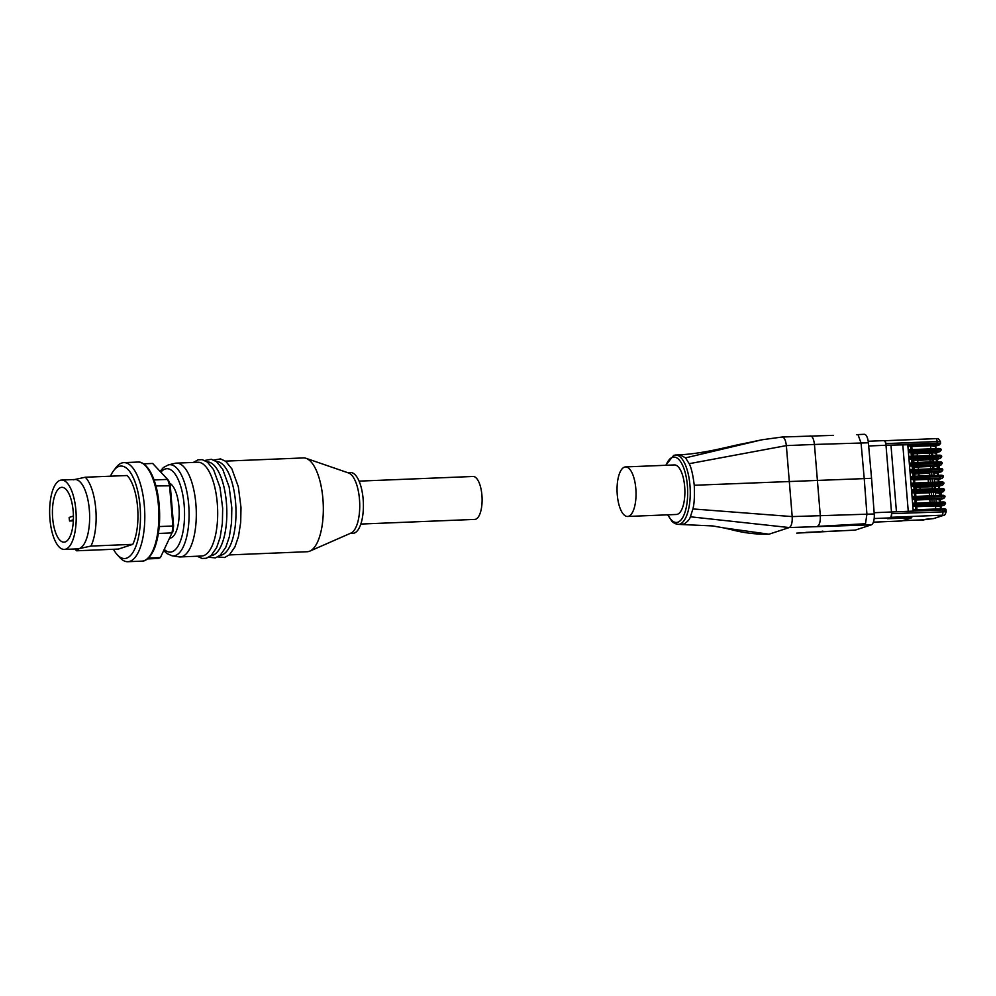 <?xml version="1.0" encoding="UTF-8"?>
<svg xmlns="http://www.w3.org/2000/svg" width="996" height="996" viewBox="0 0 996 996"><rect width="100%" height="100%" fill="white"/><g stroke="black" fill="none" stroke-linecap="round" stroke-linejoin="round"><path stroke-width="1.49" d="M359.07 481.13L473.013 476.474A21.489 8.192 87.7 0 1 475.59 477.42A21.489 8.192 87.7 0 1 482.101 500.976A21.489 8.192 87.7 0 1 474.768 519.402L360.826 524.058M168.473 464.858L175.122 463.302A46.937 17.891 87.7 0 1 176.417 463.128A46.937 17.891 87.7 0 1 182.056 465.207A46.937 17.891 87.7 0 1 196.287 516.663A46.937 17.891 87.7 0 1 180.251 556.926A46.937 17.891 87.7 0 1 178.944 556.851L172.184 555.843A45.654 17.405 87.7 0 0 188.705 523.772A45.654 17.405 87.7 0 0 175.209 466.713A45.654 17.405 87.7 0 0 168.473 464.858L163.469 467.485L160.082 471.369M176.417 463.128L197.793 462.256A46.937 17.891 87.7 0 1 203.433 464.335A46.937 17.891 87.7 0 1 217.302 523A46.937 17.891 87.7 0 1 201.628 556.042L180.251 556.926M207.131 461.87A46.937 17.891 87.7 0 1 212.584 463.962A46.937 17.891 87.7 0 1 226.453 522.626A46.937 17.891 87.7 0 1 210.965 555.656M216.294 461.497A46.937 17.891 87.7 0 1 221.747 463.588A46.937 17.891 87.7 0 1 235.616 522.253A46.937 17.891 87.7 0 1 220.128 555.282M225.445 461.123L303.431 457.936A46.937 17.891 87.7 0 1 306.083 458.334A46.937 17.891 87.7 0 1 309.071 460.015A46.937 17.891 87.7 0 1 323.327 508.022A46.937 17.891 87.7 0 1 309.881 551.112A46.937 17.891 87.7 0 1 307.266 551.722L229.279 554.921M306.083 458.334L348.575 472.963A30.415 11.591 87.7 0 1 350.505 474.046A30.415 11.591 87.7 0 1 359.743 505.146A30.415 11.591 87.7 0 1 351.028 533.059L309.881 551.112M347.704 472.664L350.517 472.552A30.415 11.591 87.7 0 1 354.165 473.897A30.415 11.591 87.7 0 1 363.391 507.238A30.415 11.591 87.7 0 1 352.995 533.321L350.194 533.433M147.495 558.905L157.592 558.495A47.596 18.14 -92.3 0 0 159.011 558.171A47.596 18.14 -92.3 0 0 160.406 557.561L172.009 532.91A47.596 18.14 -92.3 0 0 172.881 526L173.59 525.813A46.277 17.642 87.7 0 1 172.806 531.989M65.163 541.949A27.44 10.458 -92.3 0 0 73.293 512.84A27.44 10.458 -92.3 0 0 61.802 487.33A27.44 10.458 -92.3 0 0 60.681 487.53A27.44 10.458 -92.3 0 0 52.551 516.638A27.44 10.458 -92.3 0 0 64.043 542.16A27.44 10.458 -92.3 0 0 65.163 541.949M113.457 549.269A46.277 17.642 -92.3 0 0 117.217 554.71L119.881 557.623A49.576 18.899 -92.3 0 0 127.849 561.707A49.576 18.899 -92.3 0 0 129.866 561.346A49.576 18.899 -92.3 0 0 144.569 508.732A49.576 18.899 -92.3 0 0 123.79 462.63A49.576 18.899 -92.3 0 0 121.773 463.003A49.576 18.899 -92.3 0 0 116.183 467.361L113.781 470.473A46.277 17.642 -92.3 0 0 110.469 476.2M64.342 549.419A34.711 13.234 -92.3 0 0 65.748 549.157A34.711 13.234 -92.3 0 0 76.045 512.342A34.711 13.234 -92.3 0 0 61.503 480.06A34.711 13.234 -92.3 0 0 60.096 480.321A34.711 13.234 -92.3 0 0 49.8 517.148A34.711 13.234 -92.3 0 0 64.342 549.419L77.775 548.871A34.711 13.234 -92.3 0 0 79.182 548.609L90.96 546.069L132.779 544.351A39.666 15.127 -92.3 0 0 137.61 507.425A39.666 15.127 -92.3 0 0 127.127 475.515L85.295 477.233L73.53 479.773M169.905 538.151A27.764 10.583 -92.3 0 0 170.826 537.952A27.764 10.583 -92.3 0 0 179.18 511.185A27.764 10.583 -92.3 0 0 169.482 483.11M117.217 554.71A46.277 17.642 -92.3 0 0 126.542 558.183A46.277 17.642 -92.3 0 0 140.087 506.615A46.277 17.642 -92.3 0 0 118.997 466.402A46.277 17.642 -92.3 0 0 113.781 470.473M74.924 548.983L76.182 550.365A39.666 15.127 -92.3 0 0 76.58 550.788L79.182 548.609A34.711 13.234 -92.3 0 0 89.478 511.782A34.711 13.234 -92.3 0 0 74.937 479.512L61.503 480.06M90.96 546.069A39.666 15.127 -92.3 0 0 95.79 509.13A39.666 15.127 -92.3 0 0 85.295 477.233M76.58 550.788L118.412 549.07L132.779 544.351M148.466 558.059L160.406 557.561L172.009 532.91L158.376 533.47M159.223 526.56L172.881 526L169.544 485.388A47.596 18.14 -92.3 0 0 167.614 479.4L168.573 480.458A46.277 17.642 87.7 0 1 170.291 485.799L155.924 485.948M154.056 479.96L167.614 479.4L152.662 463.451L143.598 463.825M73.343 520.858L69.533 521.008A27.44 10.458 87.7 0 1 69.147 517.434L73.43 516.028M69.533 521.008L73.393 519.75M173.59 525.813L170.291 485.799M627.555 516.463L676.409 514.471A24.788 9.45 -92.3 0 0 683.38 504.935A24.788 9.45 -92.3 0 0 683.48 478.653A24.788 9.45 -92.3 0 0 674.379 464.933L625.538 466.925A24.788 9.45 87.7 0 1 634.626 480.657A24.788 9.45 87.7 0 1 634.539 506.927A24.788 9.45 87.7 0 1 627.555 516.463A24.788 9.45 87.7 0 1 618.466 502.743A24.788 9.45 87.7 0 1 618.553 476.462A24.788 9.45 87.7 0 1 625.538 466.925M911.577 517.771L889.366 518.082M921.586 519.9A3.299 1.257 -92.3 0 0 921.972 520.037A3.299 1.257 -92.3 0 0 922.097 520.012L933.937 518.493L943.025 515.393A3.299 3.038 71.8 0 0 943.797 515.256C944.469 515.654 945.266 514.484 946.2 511.757L891.619 513.637L891.482 511.994L942.776 509.902L946.063 510.114L946.2 511.757M908.265 511.384L902.799 444.876L890.972 445.112A33.055 3.287 175.3 0 0 885.992 445.262L891.482 511.994A5.291 2.017 87.7 0 1 890.598 517.335L890.648 517.322A3.299 1.257 -92.3 0 0 891.619 513.637M902.799 444.876A33.055 3.287 175.3 0 0 907.779 444.726L908.215 449.968L908.999 449.719L909.56 450.877L908.439 452.719L910.63 479.474L911.514 490.094L912.299 489.833L912.859 490.991L911.738 492.846L915.598 492.821L915.884 496.406M911.514 490.094L912.062 496.78L912.859 496.531L913.419 497.813L912.286 499.531L916.146 499.506L916.432 503.092M935.418 492.709L938.593 493.207L939.216 491.999M915.635 493.319L929.256 492.759L929.505 495.846M933.576 495.672L933.277 492.024L929.256 492.759M933.277 492.024L935.369 492.161L935.655 495.597M912.062 496.78L913.158 510.151L913.955 509.902L914.502 511.06M913.158 510.151L913.245 511.172M912.61 503.466L913.407 503.217L913.967 504.499L912.834 506.217L916.693 506.192L916.992 509.778M916.731 506.69L935.481 505.931L939.701 506.578L940.311 505.383M935.481 505.931L935.742 509.006M940.598 508.807L940.398 506.391M944.021 505.159A1.32 1.22 71.8 0 0 944.333 505.097L939.701 506.578L944.021 505.159L941.843 504.823L913.581 505.98M939.763 498.697L939.328 499.88L943.785 498.411L944.98 496.88L941.681 496.655L941.295 498.137L943.473 498.473A1.32 1.22 71.8 0 0 943.785 498.411M935.966 499.394L939.141 499.892L943.473 498.473M916.183 500.004L929.803 499.444L930.052 502.532M934.124 502.37L933.825 498.71L929.803 499.444M933.825 498.71L935.916 498.847L936.203 502.283M932.107 502.445L931.808 498.784M931.559 495.759L931.26 492.099M939.502 495.435L939.303 493.02M942.926 491.787A1.32 1.22 71.8 0 0 943.237 491.725L938.593 493.207L942.926 491.787L940.747 491.451L912.473 492.597M940.05 502.121L939.851 499.706M910.954 483.409L911.751 483.147L912.311 484.442L911.191 486.16L915.038 486.135L915.336 489.708M908.763 456.654L909.56 456.405L910.12 457.687L908.987 459.405L912.846 459.38L913.145 462.966M908.215 449.968L908.439 452.719L912.299 452.694L912.585 456.28M912.336 453.192L931.123 452.844M931.086 452.433L935.294 453.08L935.916 451.885M909.311 463.339L910.107 463.09L910.668 464.385L909.535 466.091L913.394 466.066L913.693 469.651M938.12 478.628L937.497 479.823L942.129 478.354L943.324 476.81L940.037 476.598L939.651 478.068L941.83 478.404A1.32 1.22 71.8 0 0 942.129 478.354M910.406 476.723L911.203 476.462L911.763 477.756L910.63 479.474L914.49 479.45L914.789 483.023M909.858 470.025L910.655 469.776L911.216 471.071L910.083 472.789L913.942 472.751L914.241 476.337M933.762 472.652L936.95 473.137L937.572 471.942M913.979 473.262L927.65 473.2M931.92 475.615L931.621 471.955L927.6 472.702M931.621 471.955L933.725 472.092L934.011 475.528M914.54 479.948L928.16 479.387L928.409 482.475M934.323 479.337L937.497 479.823L941.83 478.404M932.48 482.301L932.169 478.653L928.16 479.387M932.169 478.653L934.273 478.79L934.559 482.213M914.054 474.096L929.368 473.125L929.554 475.428L928.558 475.752M929.915 475.702L929.604 472.042M930.463 482.388L930.164 478.727M937.846 475.378L937.647 472.951M941.282 471.718A1.32 1.22 71.8 0 0 941.581 471.668L936.95 473.137L941.282 471.718L939.104 471.382L910.83 472.54M938.394 482.064L938.195 479.649M913.432 466.564L932.219 466.215M932.181 465.804L936.402 466.452L937.012 465.257M937.298 468.693L937.099 466.265M940.734 465.032A1.32 1.22 71.8 0 0 941.033 464.983L936.402 466.452L940.734 465.032L938.543 464.696L910.282 465.854M913.158 460.7L929.965 459.691L932.181 459.828L932.343 461.833L933.302 461.883L933.14 459.915L932.194 459.878M912.884 459.878L931.683 459.691M936.75 461.995L936.551 459.579M936.464 458.571L935.854 459.766L940.485 458.297L941.681 456.753L938.381 456.542L910.12 457.687M931.634 459.119L935.854 459.766L940.174 458.347A1.32 1.22 71.8 0 0 940.485 458.297M936.203 455.309L936.003 452.894M939.626 451.661A1.32 1.22 71.8 0 0 939.938 451.611L935.294 453.08L939.626 451.661L937.448 451.325L909.174 452.483M899.077 444.951L885.992 445.262L885.855 443.618A3.299 1.257 -92.3 0 0 884.485 440.73A3.299 1.257 -92.3 0 0 884.348 440.755L884.299 440.767A5.291 2.017 87.7 0 1 885.992 445.262L868.674 445.971M899.861 444.689L909.012 444.253L902.115 444.888M909.012 444.253L907.891 446.034L911.751 446.009L912.037 449.594M911.788 446.507L930.538 445.747L934.746 446.395L935.369 445.2M930.538 445.747L930.787 448.823M935.655 448.623L935.456 446.208M939.079 444.975A1.32 1.22 71.8 0 0 939.377 444.913L934.746 446.395L939.079 444.975L936.9 444.639L908.626 445.797M938.954 488.75L938.755 486.334M915.349 487.442L934.385 486.583L935.344 486.658L935.505 488.625L934.584 488.924M915.087 486.633L933.887 486.446M938.668 485.313L938.045 486.521L942.677 485.04L943.872 483.496L940.585 483.284L940.199 484.753L911.925 485.911M933.837 485.861L938.045 486.521L942.378 485.089A1.32 1.22 71.8 0 0 942.677 485.04M902.388 520.771A1.32 1.22 -108.2 0 1 901.803 520.958L910.954 517.957L887.461 518.704L889.926 517.895A5.291 2.017 87.7 0 0 890.598 517.335M883.577 440.668A5.291 2.017 87.7 0 1 883.801 440.63A5.291 2.017 87.7 0 1 884.299 440.767M912.585 456.156L932.766 455.359L932.58 453.068L931.621 453.031M931.808 455.272L931.621 452.981L912.386 453.865M913.681 469.539L933.862 468.73L933.675 466.439L932.729 466.402M932.903 468.655L932.717 466.352L913.494 467.236M913.12 462.679L932.343 461.795L932.181 459.828M933.302 461.883L932.393 462.181M915.312 489.434L935.505 488.625M934.422 475.515L933.825 473.299M914.776 476.312L929.554 475.428M796.738 533.121L855.365 530.071L871.326 524.842L789.28 527.556C791.471 526.237 792.443 522.589 792.193 516.588L786.354 445.61C785.632 439.759 784.126 436.92 781.848 437.082M855.365 530.071A9.91 3.785 87.7 0 1 854.954 530.146L805.826 532.387M823.605 531.366L822.186 531.129L823.605 531.366M856.56 434.667L864.291 434.293A9.91 3.785 87.7 0 1 868.388 442.797L871.562 478.304L864.229 478.603L866.918 514.26L865.474 523.734L863.993 525.141M871.562 478.304L874.239 513.961A9.91 3.785 87.7 0 1 871.326 524.842M858.178 435.053L861.067 443.096L864.229 478.603L694.249 485.264C694.722 496.058 694.274 503.951 692.905 508.944L690.39 516.787C689.705 519.314 687.601 521.705 684.09 523.946L682.546 524.207M865.474 523.734L817.367 526.398C819.559 525.104 820.53 521.443 820.281 515.442L814.442 444.453L786.354 445.61L689.182 463.688C691.274 467.547 692.955 474.731 694.249 485.264M160.854 472.191A41.745 15.911 87.7 0 1 178.085 479.325A41.745 15.911 87.7 0 1 184.21 522.738A41.745 15.911 87.7 0 1 164.502 549.63M137.834 462.057C139.701 461.484 146.238 463.04 151.778 474.457C155.687 482.799 158.177 493.169 159.248 505.557C160.443 522.078 158.949 536.134 154.741 547.713C149.661 560.213 143.561 561.433 141.893 561.134A49.576 18.899 -92.3 0 0 143.91 560.76A49.576 18.899 -92.3 0 0 158.426 505.507A49.576 18.899 -92.3 0 0 137.834 462.057L123.79 462.63M666.025 465.269A32.719 12.475 87.7 0 1 672.487 457.326A32.719 12.475 87.7 0 1 687.402 485.762A32.719 12.475 87.7 0 1 677.815 522.228A32.719 12.475 87.7 0 1 667.992 514.808M667.669 514.82L672.076 521.543L674.915 523.622L678.401 524.382A34.711 13.234 -92.3 0 0 679.807 524.12A34.711 13.234 -92.3 0 0 690.104 487.305A34.711 13.234 -92.3 0 0 675.562 455.023L679.832 454.848L685.547 457.861L689.182 463.688M940.087 492.759L940.311 495.398M937.896 466.016L938.108 468.655M943.025 515.393L941.942 515.218A3.299 1.257 -92.3 0 0 942.913 511.546L942.228 508.744C945.005 508.458 946.287 508.919 946.063 510.114M941.942 515.218L890.648 517.322M896.45 511.795L890.972 445.112M912.859 490.991L941.133 489.97L912.859 491.128M912.361 489.845L940.573 488.687L941.12 489.845L944.382 490.132M943.237 491.725L944.432 490.194L941.133 489.97L940.747 491.451M914.365 492.734L914.664 496.456M914.004 509.902L942.228 508.744L913.955 509.902M913.955 504.374L942.241 503.341L913.967 504.499M913.457 503.217L941.681 502.059L942.228 503.217L945.478 503.503M944.333 505.097L945.528 503.565L942.241 503.341L941.843 504.823M915.461 506.117L915.76 509.828M912.859 496.531L941.12 495.373L941.681 496.531L944.93 496.817M913.407 497.689L941.681 496.531L913.419 497.813M944.98 496.88L944.967 496.743C945.192 495.547 943.909 495.087 941.12 495.373L912.909 496.531M913.021 499.282L941.295 498.137M914.913 499.419L915.212 503.142M913.805 486.048L914.116 489.758M910.107 457.562L938.381 456.542L937.995 458.011L909.734 459.168M909.56 456.405L937.821 455.247L938.381 456.405L941.631 456.691M941.681 456.753L941.668 456.616C941.892 455.421 940.61 454.96 937.821 455.247L909.609 456.405M911.066 452.62L911.365 456.33M911.614 459.305L911.913 463.016M910.107 463.09L938.381 461.932L910.157 463.09M910.655 464.248L938.929 463.09L910.668 464.385M941.033 464.983L942.216 463.314C942.44 462.107 941.158 461.646 938.381 461.932L938.929 463.09L942.179 463.377M942.228 463.439L938.942 463.227L938.543 464.696M912.299 484.305L940.585 483.284L912.311 484.442M911.813 483.16L940.025 481.989L940.573 483.16L943.835 483.434M911.265 476.474L939.477 475.304L940.025 476.462L943.274 476.748M911.751 477.619L940.025 476.462L911.763 477.756M911.377 479.225L939.651 478.068M911.203 470.934L939.477 469.776L911.216 471.071M910.705 469.788L938.929 468.618L939.477 469.776L942.726 470.062M941.581 471.668L942.776 470.124L939.489 469.913L939.104 471.382M912.71 472.677L913.021 476.387M913.257 479.362L913.569 483.072M912.162 465.991L912.461 469.701M940.174 458.347L937.995 458.011M939.938 451.611L941.133 450.068L937.834 449.843L937.448 451.325M909.062 449.719L937.273 448.561L937.821 449.719L941.083 450.005M909.56 450.877L937.834 449.843L909.56 451.001M885.855 443.618L937.149 441.527L936.9 444.639M939.377 444.913L940.573 443.382L937.286 443.158L909.012 444.316M910.506 445.934L910.817 449.644M884.622 440.742L935.642 438.651A3.299 1.257 87.7 0 1 935.779 438.626A3.299 1.257 87.7 0 1 937.149 441.527L940.448 441.738L940.573 443.382M942.378 485.089L940.199 484.753M925.545 519.327A3.299 2.963 73.6 0 0 926.205 519.215L933.302 518.605M921.972 520.037L923.255 519.987A3.299 1.257 87.7 0 0 923.379 519.962A3.299 2.963 73.6 0 0 924.051 519.85L926.205 519.215M924.051 519.85A3.299 3.299 0 0 1 923.255 519.987A3.299 1.257 87.7 0 1 923.118 519.974M922.595 519.85L902.862 520.659M910.954 517.957A1.32 1.22 71.8 0 0 911.265 517.908L901.592 520.995L873.38 522.153L901.803 520.958A5.291 2.017 87.7 0 1 901.592 520.995A5.291 2.017 87.7 0 1 901.368 520.983M874.177 518.543L889.926 517.895M891.482 511.994L874.152 512.703M932.63 455.359L932.43 453.068M931.795 455.259L931.621 453.006M929.592 455.135L929.405 452.831M917.353 455.633L917.154 453.342M913.32 456.056L913.133 453.765M933.725 468.743L933.538 466.439M932.903 468.63L932.717 466.377M930.687 468.506L930.501 466.215M918.449 469.004L918.262 466.713M914.428 469.427L914.241 467.136M913.867 462.58L913.706 460.613M917.889 462.156L917.727 460.189M930.127 461.658L929.965 459.691M933.165 461.883L933.003 459.915M916.059 489.322L915.897 487.355M920.08 488.899L919.918 486.932M932.318 488.401L932.156 486.434M934.534 488.526L934.373 486.608L934.547 488.55M935.356 488.638L935.194 486.671M934.285 475.515L934.099 473.299M919.009 475.851L918.822 473.561M914.988 476.275L914.801 473.984M768.601 534.279C755.877 534.379 743.825 532.922 732.458 529.922L723.88 527.917L768.987 534.205L789.28 527.556L690.39 516.787M874.239 513.961L792.193 516.588L692.905 508.944M868.388 442.797L814.442 444.453C813.72 438.614 812.213 435.762 809.935 435.937M833.391 435.364L782.234 437.007L761.965 439.784L685.547 457.861M679.67 454.861L679.82 454.848C706.836 453.205 729.508 446.171 743.925 443.569L761.965 439.784M197.171 556.229L202.064 558.445L206.284 558.27L211.115 555.531L216.605 547.688L220.166 537.28L222.382 523.112L222.668 508.259L220.029 487.542L213.567 469.651L207.429 462.107L202.188 459.654L198.142 459.803L193.336 462.43M208.712 557.262L215.435 557.885L220.278 555.158L225.768 547.314L229.317 536.906L231.533 522.738L231.831 507.885L229.18 487.169L222.718 469.278L216.593 461.721L211.339 459.281L204.753 460.463M217.875 556.889L224.598 557.511L229.441 554.784L234.919 546.941L238.48 536.533L240.696 522.365L240.995 507.512L238.343 486.795L231.881 468.892L225.756 461.347L220.502 458.907L213.916 460.077M141.893 561.134L127.849 561.707M163.942 550.813L166.93 553.589L172.184 555.843M675.562 455.023L673.694 455.371L665.702 465.281M678.401 524.382L712.75 525.938L723.88 527.917M935.593 446.158L936.19 448.598M936.526 452.719L936.738 455.297M937.074 459.405L937.286 461.982M937.622 466.091L937.834 468.668M938.182 472.789L938.394 475.353M938.73 479.474L938.942 482.039M939.278 486.16L939.489 488.725M939.826 492.846L940.037 495.41M940.373 499.531L940.585 502.096M940.921 506.217L941.133 508.782M939.091 465.618L939.328 468.606M941.282 492.36L941.531 495.361M937.174 460.526L938.518 461.932M933.937 518.493L943.797 515.256M912.299 489.833L940.573 488.687C943.361 488.401 944.644 488.849 944.42 490.057L944.432 490.194M913.407 503.217L941.681 502.059C944.457 501.772 945.739 502.233 945.515 503.428L945.528 503.565M911.751 483.147L940.025 481.989C942.814 481.715 944.096 482.164 943.872 483.371L943.872 483.496M911.203 476.462L939.477 475.304C942.266 475.017 943.536 475.478 943.312 476.686L943.324 476.81M910.655 469.776L938.929 468.618C941.706 468.332 942.988 468.792 942.764 470L942.776 470.124M908.999 449.719L937.273 448.561C940.062 448.275 941.345 448.735 941.12 449.931L941.133 450.068M884.485 440.73L935.779 438.626C937.958 439.448 937.348 436.559 940.448 441.738M922.545 519.862L902.824 520.671M911.265 517.908L912.311 516.451M868.201 441.265L883.801 440.63"/></g></svg>
